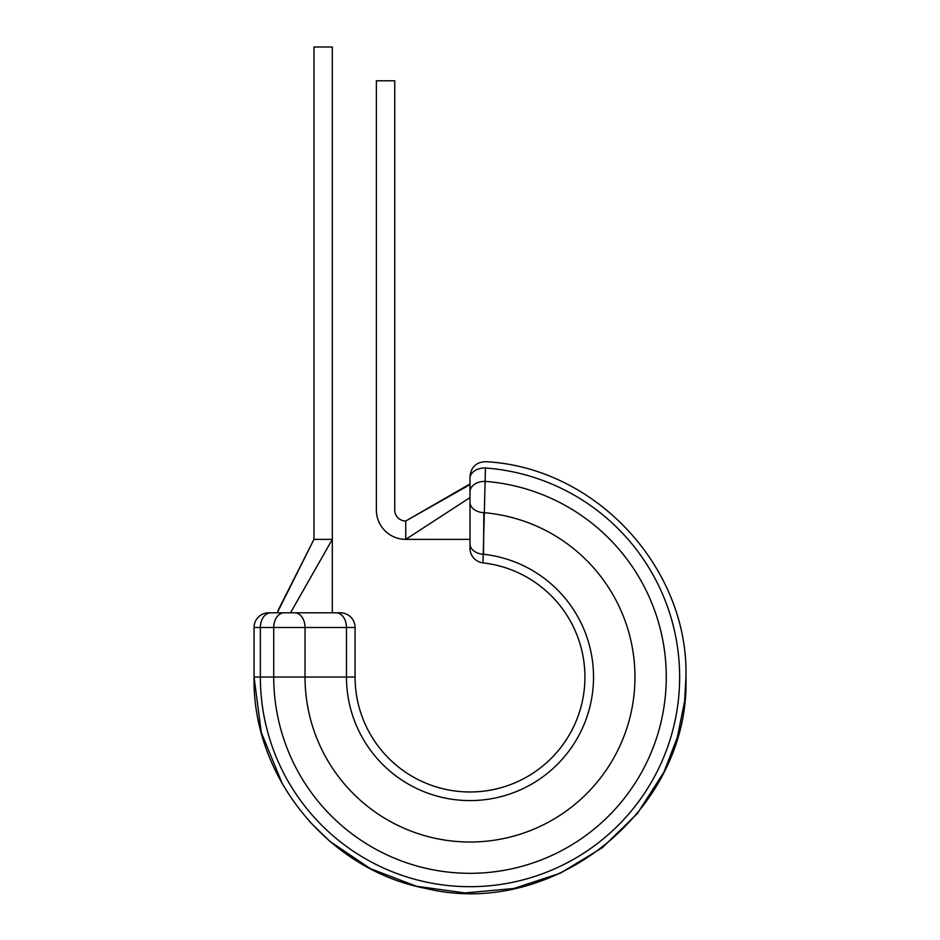 <?xml version="1.0" encoding="UTF-8"?>
<svg xmlns="http://www.w3.org/2000/svg" width="940" height="940" viewBox="0 0 940 940"><rect width="100%" height="100%" fill="white"/><g stroke="black" fill="none" stroke-linecap="round" stroke-linejoin="round"><path stroke-width="1.41" d="M276.889 612.798L270.896 612.798M268.746 612.798A14.688 14.688 0 0 0 254.059 627.485L260.357 627.485A14.688 10.481 90 0 1 270.838 612.798L340.386 612.798A14.688 14.688 0 0 1 355.073 627.485L260.357 627.485L260.357 677.059A209.643 209.643 0 0 0 470 886.69A209.643 209.643 0 0 0 679.644 677.059A209.643 209.643 0 0 0 485.463 467.991L483.019 562.872A14.688 14.688 0 0 1 470 548.279L470 543.955L470 548.279M282.493 784.16L261.285 732.471L254.059 677.059L355.073 677.059A114.927 114.927 0 0 0 470 791.974A114.927 114.927 0 0 0 584.927 677.059A114.927 114.927 0 0 0 483.019 562.872A114.927 114.927 0 0 1 584.927 677.059M336.085 612.798A14.688 10.387 90 0 1 346.472 627.485L346.472 677.059A123.528 123.528 0 0 0 470 800.586A123.528 123.528 0 0 0 593.528 677.059A123.528 123.528 0 0 0 483.548 554.271A14.688 10.352 180 0 1 470 543.955L470 539.372L405.751 539.372A29.375 29.375 0 0 1 376.376 509.997L376.376 80.781L394.73 80.781L394.73 509.997A11.01 11.01 0 0 0 405.751 521.007L405.751 539.372L470 497.565L470 478.495M470 484.229L470 543.955M470 483.947L405.751 521.007L469.836 484.688M470 518.856L470 531.84M355.073 677.059L355.073 627.485M485.451 468.132L485.463 467.991A14.688 10.469 180 0 0 470 478.437M483.548 554.271L483.818 512.664A14.688 10.364 180 0 1 470 502.324M313.96 47L332.313 47L332.313 539.372L313.96 539.372L313.96 47M277.23 612.798L313.96 539.372L277.982 610.636M290.519 612.798L332.313 539.372L332.313 612.798M284.209 612.798A14.688 10.481 90 0 0 273.728 627.485L273.728 677.059A196.272 196.272 0 0 0 470 873.319A196.272 196.272 0 0 0 666.272 677.059A196.272 196.272 0 0 0 485.51 481.397A14.688 10.469 180 0 0 470 491.855M294.655 612.798A14.688 10.387 90 0 1 305.03 627.485L305.03 677.059A164.97 164.97 0 0 0 470 842.017A164.97 164.97 0 0 0 634.97 677.059A164.97 164.97 0 0 0 483.818 512.664M254.059 627.485L254.059 677.059C252.226 776.628 328.354 870.111 426.208 888.511C554.482 919.637 690.407 808.964 685.942 677.059L684.661 700.547M684.532 701.71L677.235 737.771L663.922 772.057L637.461 813.394L602.352 847.68L560.404 873.166L513.792 888.511L464.912 892.941L416.303 886.22L370.454 868.689L329.752 841.265L309.695 821.736M685.942 677.059C688.82 569.288 597.17 467.662 485.757 461.681C476.333 462.081 471.081 466.957 470 476.333C471.081 466.957 476.333 462.081 485.757 461.681"/></g></svg>
